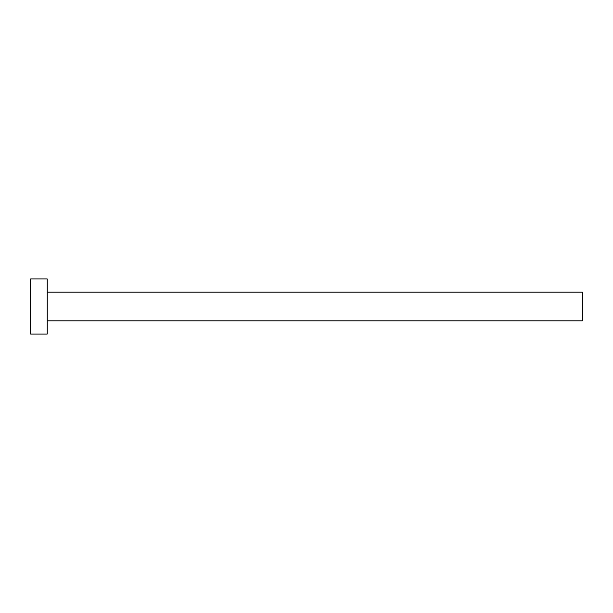 <?xml version="1.0" encoding="UTF-8"?>
<svg xmlns="http://www.w3.org/2000/svg" width="613" height="613" viewBox="0 0 613 613"><rect width="100%" height="100%" fill="white"/><g stroke="black" fill="none" stroke-linecap="round" stroke-linejoin="round"><path stroke-width="0.92" d="M47.201 292.156L582.35 292.156L582.35 320.844L47.201 320.844M47.201 306.5L47.201 334.085L30.65 334.085L30.65 278.915L47.201 278.915L47.201 306.5"/></g></svg>
